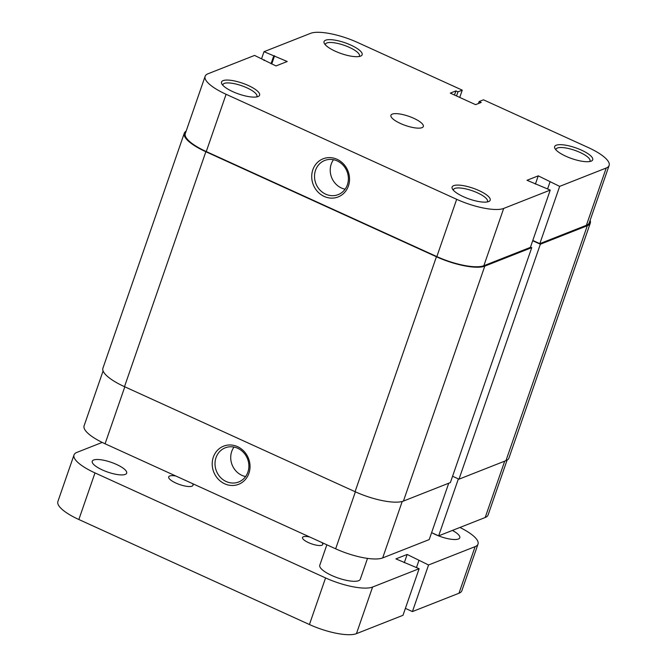 <?xml version="1.0" encoding="UTF-8"?>
<svg xmlns="http://www.w3.org/2000/svg" width="667" height="667" viewBox="0 0 667 667"><rect width="100%" height="100%" fill="white"/><g stroke="black" fill="none" stroke-linecap="round" stroke-linejoin="round"><path stroke-width="1" d="M186.135 131.166A38.578 10.972 19.1 0 0 184.275 133.242L102.926 368.176A38.578 10.972 19.1 0 0 124.496 386.668L355.069 491.696A38.578 10.972 19.1 0 0 403.427 501.075L450.392 482.558L531.749 247.624L530.507 247.057M184.275 133.242A38.578 10.972 19.1 0 0 205.853 151.734L436.426 256.753A38.578 10.972 19.1 0 0 484.784 266.133L531.749 247.624M532.691 240.745L540.345 244.23L458.996 479.173L452.576 476.246M458.996 479.173L505.961 460.655A38.578 10.972 19.1 0 0 508.946 458.037L590.295 223.095A38.578 10.972 19.1 0 0 590.128 220.318M540.345 244.23L587.31 225.721A38.578 10.972 19.1 0 0 590.295 223.095M478.914 190.545A20.143 5.728 -160.9 0 1 488.769 201.517A20.143 5.728 -160.9 0 1 463.373 196.673A20.143 5.728 -160.9 0 1 452.409 188.919A20.143 5.728 -160.9 0 1 459.154 185.134A20.143 5.728 -160.9 0 1 478.914 190.545M487.185 201.959A18.001 5.119 19.1 0 0 487.485 201.442A18.001 5.119 19.1 0 0 477.422 192.813A18.001 5.119 19.1 0 0 453.46 189.661A18.001 5.119 19.1 0 0 453.377 190.253M248.341 85.526A20.143 5.728 -160.9 0 1 258.187 96.49A20.143 5.728 -160.9 0 1 232.791 91.654A20.143 5.728 -160.9 0 1 221.828 83.9A20.143 5.728 -160.9 0 1 228.573 80.107A20.143 5.728 -160.9 0 1 248.341 85.526M256.603 96.932A18.001 5.119 19.1 0 0 256.903 96.423A18.001 5.119 19.1 0 0 246.84 87.794A18.001 5.119 19.1 0 0 222.886 84.642A18.001 5.119 19.1 0 0 222.803 85.226M581.449 150.133A20.143 5.728 -160.9 0 1 591.304 161.097A20.143 5.728 -160.9 0 1 565.908 156.261A20.143 5.728 -160.9 0 1 554.944 148.508A20.143 5.728 -160.9 0 1 561.681 144.714A20.143 5.728 -160.9 0 1 581.449 150.133M589.72 161.539A18.001 5.119 19.1 0 0 590.02 161.03A18.001 5.119 19.1 0 0 579.948 152.401A18.001 5.119 19.1 0 0 555.995 149.25A18.001 5.119 19.1 0 0 555.911 149.833M350.875 45.106A20.143 5.728 -160.9 0 1 360.722 56.07A20.143 5.728 -160.9 0 1 335.326 51.234A20.143 5.728 -160.9 0 1 324.362 43.48A20.143 5.728 -160.9 0 1 331.107 39.687A20.143 5.728 -160.9 0 1 350.875 45.106M359.138 56.52A18.001 5.119 19.1 0 0 359.438 56.003A18.001 5.119 19.1 0 0 349.375 47.374A18.001 5.119 19.1 0 0 325.413 44.222A18.001 5.119 19.1 0 0 325.338 44.814M337.06 159.296A20.502 18.659 68.5 0 1 348.416 185.976A20.502 18.659 68.5 0 1 324.195 196.44A20.502 18.659 68.5 0 1 312.84 169.768A20.502 18.659 68.5 0 1 337.06 159.296M325.696 194.172A18.359 16.708 -111.5 0 0 338.186 194.622A18.359 16.708 -111.5 0 0 348.382 178.147A18.359 16.708 -111.5 0 0 337.219 160.914A18.359 16.708 -111.5 0 0 324.721 160.464A18.359 16.708 -111.5 0 0 314.524 176.938A18.359 16.708 -111.5 0 0 325.696 194.172M333.5 159.713A18.359 16.708 -111.5 0 0 341.404 187.986A18.359 16.708 -111.5 0 0 345.122 189.186M400.508 123.503A17.142 4.877 19.1 0 0 423.32 126.505A17.142 4.877 19.1 0 0 413.74 118.284A17.142 4.877 19.1 0 0 390.92 115.283A17.142 4.877 19.1 0 0 400.508 123.503M550.242 190.087L503.685 208.438L483.85 265.716L530.407 247.365L550.242 190.087L527.013 180.282L538.261 175.846L559.663 186.368L606.22 168.017A37.51 10.664 19.1 0 0 609.121 165.466A37.51 10.664 19.1 0 0 588.144 147.49L483.458 99.808L479.156 101.501L481.207 102.435L475.579 104.652L450.292 93.13L455.911 90.912L457.962 91.846L462.256 90.153L357.57 42.471A37.51 10.664 19.1 0 0 310.555 33.35L264.007 51.701L261.606 58.621M609.121 165.466L589.286 222.745A37.51 10.664 -160.9 0 1 586.385 225.296L606.22 168.017M532.8 240.445L539.828 243.647L586.385 225.296M483.85 265.716A37.51 10.664 -160.9 0 1 436.843 256.595L456.678 199.316L226.096 94.289L206.261 151.567L436.843 256.595M206.261 151.567A37.51 10.664 -160.9 0 1 185.293 133.592L205.128 76.313A37.51 10.664 19.1 0 0 226.096 94.289M205.128 76.313A37.51 10.664 19.1 0 1 208.029 73.762L254.577 55.419L275.98 65.941L287.227 61.506L264.007 51.701M456.678 199.316A37.51 10.664 19.1 0 0 503.685 208.438M459.738 97.432L462.256 90.153M539.828 243.647L559.663 186.368M271.044 63.69L273.678 56.103M271.727 63.999L274.587 55.745M264.015 60.489L264.249 59.822M478.464 103.518L479.156 101.501M454.485 95.039L455.911 90.912M456.528 95.973L457.962 91.846M535.401 184.1L538.261 175.846M547.599 188.886L550 181.966M367.509 558.387L360.288 579.239A21.436 6.095 -160.9 0 1 331.766 575.488A21.436 6.095 -160.9 0 1 319.785 565.216L326.855 544.797M175.788 475.996A12.856 3.66 19.1 0 0 168.693 476.888A12.856 3.66 19.1 0 0 175.88 483.05A12.856 3.66 19.1 0 0 192.996 485.301A12.856 3.66 19.1 0 0 192.48 483.6M321.819 542.513A10.714 3.052 -160.9 0 1 322.77 544.505A10.714 3.052 -160.9 0 1 308.513 542.63A10.714 3.052 -160.9 0 1 302.518 537.494A10.714 3.052 -160.9 0 1 309.755 537.01M452.418 530.432A18.217 5.178 -160.9 0 1 459.78 537.777A18.217 5.178 -160.9 0 1 435.543 534.584A18.217 5.178 -160.9 0 1 432.349 532.991M102.435 469.977A18.217 5.178 -160.9 0 1 92.246 461.239A18.217 5.178 -160.9 0 1 116.492 464.432A18.217 5.178 -160.9 0 1 126.672 473.161A18.217 5.178 -160.9 0 1 102.435 469.977M372.578 587.052L419.134 568.701L402.993 615.299L356.445 633.65L372.578 587.052A37.51 10.664 -160.9 0 1 325.571 577.93L94.989 472.911A37.51 10.664 -160.9 0 1 74.02 454.927A37.51 10.664 -160.9 0 1 76.922 452.384L102.193 442.421M356.445 633.65A37.51 10.664 -160.9 0 1 309.43 624.529L78.856 519.51A37.51 10.664 -160.9 0 1 57.879 501.534L74.02 454.927M459.922 527.472A37.51 10.664 -160.9 0 1 478.014 544.089A37.51 10.664 -160.9 0 1 475.112 546.632L428.556 564.982L407.153 554.46L404.294 562.715M478.014 544.089L461.872 590.687A37.51 10.664 -160.9 0 1 458.971 593.238L475.112 546.632M458.971 593.238L412.423 611.581L428.556 564.982M416.491 567.5L418.884 560.58M412.423 611.581L405.394 608.379M419.134 568.701L395.906 558.896L407.153 554.46M224.687 483.8A20.502 18.659 68.5 0 1 213.332 457.128A20.502 18.659 68.5 0 1 237.552 446.657A20.502 18.659 68.5 0 1 248.908 473.328A20.502 18.659 68.5 0 1 224.687 483.8M237.71 448.274A18.359 16.708 -111.5 0 0 225.213 447.824A18.359 16.708 -111.5 0 0 215.016 464.299A18.359 16.708 -111.5 0 0 226.188 481.532A18.359 16.708 -111.5 0 0 238.678 481.983A18.359 16.708 -111.5 0 0 248.874 465.508A18.359 16.708 -111.5 0 0 237.71 448.274M233.992 447.073A18.359 16.708 -111.5 0 0 241.896 475.346A18.359 16.708 -111.5 0 0 245.614 476.546M507.087 460.113L488.094 514.966A37.51 10.664 -160.9 0 1 485.192 517.509L438.644 535.859L458.371 478.889M431.616 532.658L438.644 535.859M448.733 483.216L429.214 539.578L382.666 557.929A37.51 10.664 -160.9 0 1 335.651 548.808L355.378 491.837M124.804 386.81L105.078 443.78L335.651 548.808M105.078 443.78A37.51 10.664 -160.9 0 1 84.1 425.804L103.093 370.952M436.426 256.753L355.069 491.696M205.853 151.734L124.496 386.668M484.784 266.133L403.427 501.075M587.31 225.721L505.961 460.655M78.856 519.51L94.989 472.911M309.43 624.529L325.571 577.93M485.192 517.509L504.711 461.147M402.209 501.467L382.666 557.929"/></g></svg>
